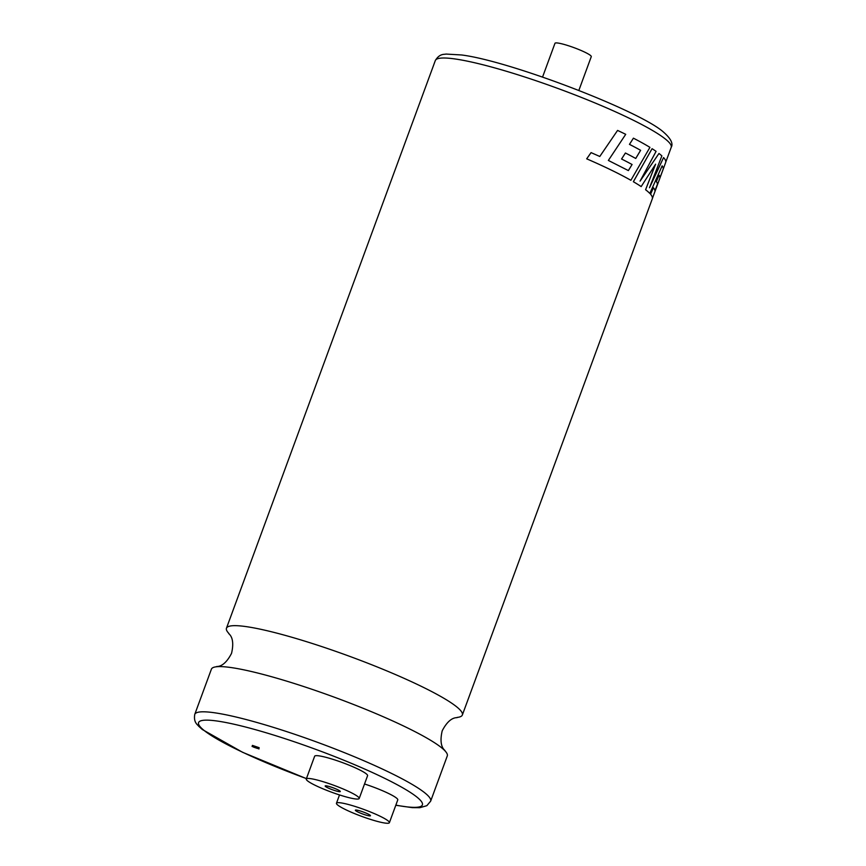 <?xml version="1.0" encoding="UTF-8"?>
<svg xmlns="http://www.w3.org/2000/svg" width="866" height="866" viewBox="0 0 866 866"><rect width="100%" height="100%" fill="white"/><g stroke="black" fill="none" stroke-linecap="round" stroke-linejoin="round"><path stroke-width="1.3" d="M194.763 714.363L211.401 669.169A125.667 16.151 20.2 0 1 216.63 666.744C215.699 665.781 223.309 669.321 231.547 653.332C235.628 635.828 227.541 633.587 228.884 633.457A125.667 16.151 20.2 0 1 226.459 628.218A125.667 16.151 20.2 0 1 328.409 648.818A125.667 16.151 20.2 0 1 456.523 706.71A125.667 16.151 20.2 0 1 462.347 715.013A125.667 16.151 20.2 0 1 457.107 717.427C458.049 718.39 450.439 714.861 442.201 730.839C438.12 748.354 446.196 750.595 444.864 750.714A125.667 16.151 20.2 0 1 447.278 755.953L430.651 801.158A125.667 16.151 20.2 0 0 424.827 792.855A125.667 16.151 20.2 0 0 296.713 734.963A125.667 16.151 20.2 0 0 194.763 714.363C193.313 722.839 197.978 724.864 198.639 726.206L202.308 729.497L242.567 752.283L306.412 778.631M542.56 77.052L554.976 43.3A19.333 2.479 20.2 0 1 570.662 46.472A19.333 2.479 20.2 0 1 590.374 55.37A19.333 2.479 20.2 0 1 591.272 56.647L578.856 90.4M253.586 747.12L257.494 748.451L253.586 747.12M258.761 748.733L252.06 746.449L258.761 748.733M258.923 748.982L259.14 747.683L252.45 745.399L252.06 746.449M339.916 791.004A8.054 1.039 20.2 0 1 340.295 791.535A8.054 1.039 20.2 0 1 333.756 790.214A8.054 1.039 20.2 0 1 325.54 786.512A8.054 1.039 20.2 0 1 325.172 785.971A8.054 1.039 20.2 0 1 331.7 787.291A8.054 1.039 20.2 0 1 339.916 791.004M307.571 780.883A28.199 3.626 20.2 0 1 306.272 779.021A28.199 3.626 20.2 0 1 329.145 783.643A28.199 3.626 20.2 0 1 357.885 796.633A28.199 3.626 20.2 0 1 359.195 798.495A28.199 3.626 20.2 0 1 336.322 793.873A28.199 3.626 20.2 0 1 307.571 780.883M359.195 798.495L367.574 775.698A28.199 3.626 -159.8 0 0 366.275 773.836A28.199 3.626 -159.8 0 0 337.524 760.846A28.199 3.626 -159.8 0 0 314.65 756.224L306.272 779.021M355.731 810.717A8.054 1.039 -159.8 0 0 363.947 814.43A8.054 1.039 -159.8 0 0 370.475 815.75A8.054 1.039 -159.8 0 0 370.107 815.209A8.054 1.039 -159.8 0 0 361.891 811.507A8.054 1.039 -159.8 0 0 355.363 810.186A8.054 1.039 -159.8 0 0 355.731 810.717M599.781 156.475L617.566 130.43L599.792 156.475L591.067 152.611L586.683 158.824A125.667 16.151 20.2 0 1 612.814 170.829A125.667 16.151 20.2 0 1 630.881 180.29L649.933 147.361A125.7 16.151 20.2 0 0 633.403 138.17L629.463 144.373A125.667 16.151 20.2 0 1 640.602 150.305L635.731 158.456A125.7 16.151 20.2 0 0 625.414 153.011L621.55 159.008A125.667 16.151 20.2 0 1 632.072 164.508L628.348 170.58M655.573 164.172L645.581 189.73A125.667 16.151 20.2 0 1 646.469 190.433A125.667 16.151 20.2 0 1 649.825 193.443L662.144 165.839A125.7 16.151 20.2 0 1 663.204 169.162L659.914 177.811M640.05 181.113L658.983 153.477L640.082 181.113L656.092 151.366A125.7 16.151 20.2 0 0 652.066 148.692L633.349 181.719A125.667 16.151 20.2 0 1 641.165 186.58L655.605 164.183L645.603 189.741A125.7 16.151 20.2 0 1 649.857 193.454M216.63 666.744A125.667 16.151 20.2 0 1 328.376 695.03A125.667 16.151 20.2 0 1 441.454 747.65A125.667 16.151 20.2 0 1 444.864 750.714M388.076 820.838A28.199 3.626 -159.8 0 0 359.336 807.848A28.199 3.626 -159.8 0 0 336.463 803.226A28.199 3.626 -159.8 0 0 337.762 805.088A28.199 3.626 -159.8 0 0 366.513 818.078A28.199 3.626 -159.8 0 0 389.386 822.7A28.199 3.626 -159.8 0 0 388.076 820.838M389.386 822.7L397.765 799.903A28.199 3.626 -159.8 0 0 396.466 798.041A28.199 3.626 -159.8 0 0 364.521 783.99M662.133 165.85A125.667 16.151 20.2 0 1 663.172 169.151L659.946 177.822A125.7 16.151 20.2 0 0 659.08 175.235L656.341 181.557A125.667 16.151 20.2 0 1 657.456 184.242L654.945 190.693A125.7 16.151 20.2 0 0 653.44 187.738L650.539 194.222A125.667 16.151 20.2 0 1 652.293 198.736L665.673 162.472A125.7 16.151 20.2 0 0 664.655 158.889A125.7 16.151 20.2 0 0 663.572 157.558L649.478 187.738L661.873 155.88A125.7 16.151 20.2 0 0 658.983 153.477M650.539 194.222L650.561 194.233A125.7 16.151 20.2 0 1 652.325 198.747A125.667 16.151 20.2 0 1 652.282 198.779L652.315 198.693M656.341 181.557L656.363 181.568A125.7 16.151 20.2 0 1 657.478 184.252L654.977 190.704M659.08 175.235L656.363 181.568M653.44 187.738L650.561 194.233M652.282 198.779L652.315 198.79A125.7 16.151 20.2 0 0 652.325 198.747L462.347 715.013M663.572 157.558L649.511 187.749M633.349 181.719L633.382 181.73A125.7 16.151 20.2 0 1 641.197 186.591M652.066 148.692L633.382 181.73M632.072 164.508L628.38 170.591L608.365 160.437L625.717 134.327A125.7 16.151 20.2 0 0 617.588 130.43M586.683 158.824L586.693 158.824A125.7 16.151 20.2 0 1 612.836 170.829A125.7 16.151 20.2 0 1 630.903 180.301L630.903 180.301M591.088 152.611L586.693 158.824M633.403 138.17L629.485 144.373A125.7 16.151 20.2 0 1 640.623 150.305L635.752 158.456M625.414 153.011L621.572 159.019A125.7 16.151 20.2 0 1 632.104 164.518M665.38 139.047A125.667 16.151 -159.8 0 0 537.266 81.155A125.667 16.151 -159.8 0 0 435.317 60.566C439.701 53.172 444.561 54.645 445.936 54.06L461.556 54.969C509.912 60.977 640.05 110.87 663.659 132.227C670.879 138.636 673.391 143.68 671.204 147.35A125.667 16.151 -159.8 0 0 665.38 139.047M395.849 805.131A119.227 15.317 -159.8 0 0 416.871 797.056A119.227 15.317 -159.8 0 0 275.377 735.591A119.227 15.317 -159.8 0 0 204.127 730.471A119.227 15.317 -159.8 0 0 306.423 778.588M226.459 628.218L435.317 60.566M336.463 803.226L339.515 794.934M395.794 805.272L412.259 807.642L419.869 807.686L426.851 805.683L430.651 801.158M665.77 162.115L671.204 147.35"/></g></svg>
